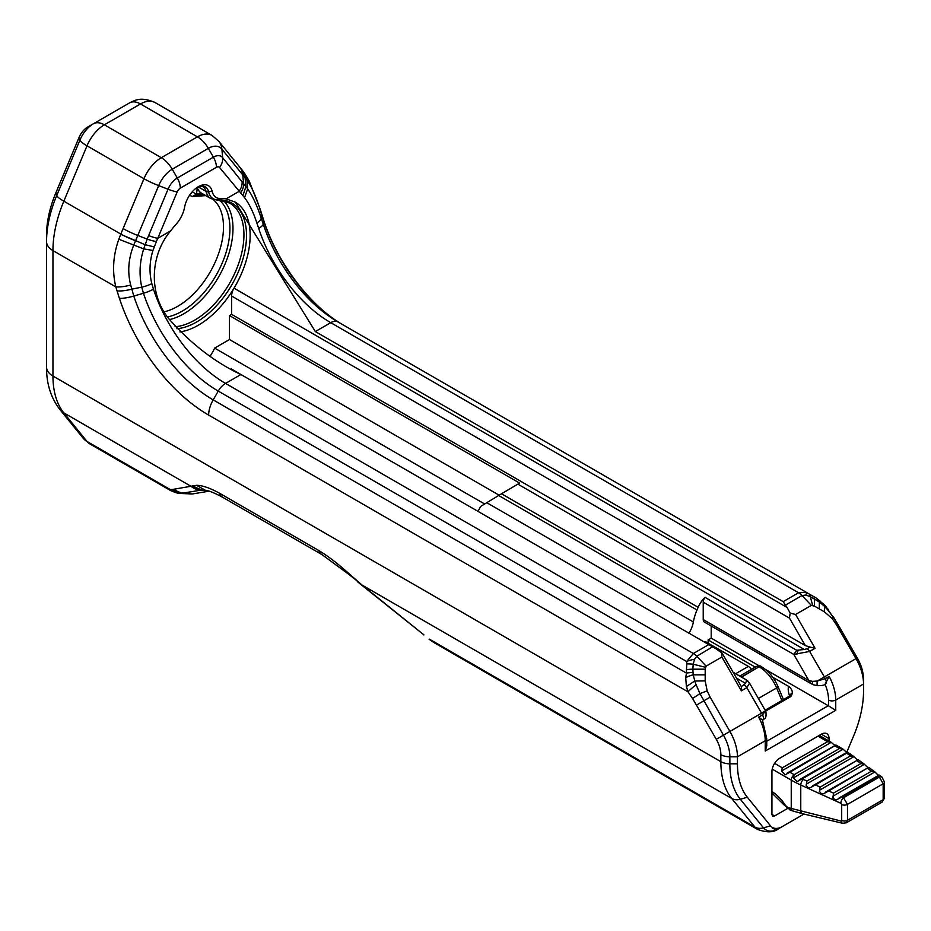<?xml version="1.0" encoding="UTF-8"?>
<svg xmlns="http://www.w3.org/2000/svg" width="931" height="931" viewBox="0 0 931 931"><rect width="100%" height="100%" fill="white"/><g stroke="black" fill="none" stroke-linecap="round" stroke-linejoin="round"><path stroke-width="1.4" d="M189.796 195.452L192.449 196.488L205.728 195.638M55.825 192.926A83.697 48.319 120 0 0 46.55 235.019L46.55 367.128A21.832 12.603 180 0 0 52.951 376.043L52.951 250.59L115.828 286.899C112.069 271.398 113.058 255.513 118.819 239.244L120.809 234.077L63.832 201.189A21.832 3.852 -157.3 0 1 56.733 195.487A91.855 53.032 120 0 0 46.55 241.688A21.832 12.603 180 0 0 52.951 250.59A98.255 56.733 -60 0 1 63.832 201.189L87.014 145.83A29.117 16.805 -60 0 1 104.365 124.824A21.832 12.603 -120 0 0 93.449 123.742A22.716 13.115 120 0 0 79.903 140.139L56.733 195.487L55.825 192.926L78.995 137.579L79.903 140.139A21.832 3.852 -157.3 0 0 87.014 145.83L143.956 178.705A29.117 16.805 -60 0 1 161.307 157.7L104.365 124.824L140.476 103.969A21.832 12.603 -120 0 0 129.56 102.887L87.677 127.07A14.559 8.402 120 0 0 78.995 137.579M203.784 194.509A67.439 38.939 120 0 0 192.892 196.255L196.278 194.242A7.273 4.201 120 0 1 196.29 194.183A16.374 9.45 120 0 0 197.011 187.503M180.311 188.143L216.423 167.301A14.559 8.402 -120 0 0 213.408 157.153L177.297 178.007L172.223 169.221A22.716 13.115 120 0 0 158.677 185.618L133.622 245.412C128.35 258.911 127.372 272.12 130.689 285.049L133.796 296.058L143.455 293.265L141.756 287.155C138.987 274.633 139.638 261.879 143.7 248.891L147.214 239.116A14.559 2.642 20.9 0 0 156.361 241.525L157.77 238.313A14.559 2.572 -157.3 0 1 148.611 235.601L168.034 189.226A15.548 8.973 -60 0 1 177.297 178.007A14.559 8.402 -120 0 1 180.311 188.143A5.249 3.037 120 0 0 177.181 191.937L157.77 238.313L170.641 230.876A73.246 42.291 120 0 1 176.168 224.185A21.832 12.603 -60 0 0 184.582 207.252A20.017 11.556 120 0 1 198.373 186.654A20.017 11.556 120 0 1 212.152 191.332L208.556 191.774A24.404 14.093 120 0 0 217.97 199.839A3.643 2.805 -91.7 0 1 217.039 200.072L210.813 198.571L201.108 192.95A72.048 41.604 120 0 0 196.278 194.242M223.743 200.724A69.604 40.184 -60 0 1 223.743 267.022A69.604 40.184 -60 0 1 169.337 319.624M197.163 187.399A25.474 14.71 120 0 0 201.108 192.95M765.363 669.401L828.287 705.721A5.458 3.154 60 0 1 828.543 705.884L835.747 710.33L835.747 700.054A5.097 2.944 180 0 1 828.543 700.054L828.543 705.884M835.747 710.33L765.235 751.038L766.737 745.894L766.737 738.679A5.097 2.944 0 0 1 765.235 740.762A36.39 21.006 -120 0 0 758.66 717.126L762.373 719.814L766.737 738.679M686.403 686.531L694.689 681.05L696.179 684.844A12.731 1.967 143.7 0 0 688.032 691.849L686.403 686.531L685.705 677.652A12.731 4.096 -16.2 0 1 693.199 674.835L694.805 681.027L705.186 680.898L707.164 690.86L710.132 697.191L729.916 731.44A36.39 21.006 60 0 1 737.445 756.81L737.445 763.804A89.155 51.473 120 0 0 747.337 797.239L770.507 825.832A20.017 11.556 120 0 0 782.436 826.495L803.977 814.055L782.436 826.495M863.537 679.63C863.421 672.217 861.326 664.978 857.265 657.914L857.114 658.008A31.026 17.91 60 0 1 863.537 679.63L863.537 691.011A89.155 51.473 -60 0 1 853.657 735.851L846.768 752.283M829.056 741.053L829.056 738.667A10.916 6.308 -60 0 0 826.798 733.675A10.916 6.308 -60 0 0 821.34 734.21L779.654 758.276A10.916 6.308 120 0 0 771.927 771.648L771.927 814.52L772.637 816.161L774.499 816.01L787.451 808.539M842.834 823.318A4.364 2.677 -76.6 0 1 842.706 823.295A4.364 2.677 -76.6 0 1 842.695 823.283A4.364 2.677 -76.6 0 1 841.019 821.026L841.694 820.455L841.694 804.582A4.364 2.525 0 0 0 847.489 804.384L847.489 820.269L846.244 822.829M771.927 791.571A31.386 18.12 60 0 1 784.914 804.559A6.552 3.782 -120 0 0 788.732 807.794L841.019 821.026M841.694 804.582L840.833 803.29A4.364 2.211 -65.5 0 1 843.544 797.751L847.489 804.384L883.17 783.786L883.17 799.671L882.076 802.15L884.45 797.89A4.364 2.525 0 0 0 884.45 797.879A4.364 2.525 0 0 1 883.17 799.671L847.489 820.269A4.364 2.525 180 0 1 841.694 820.455M774.592 763.385L782.284 767.819L781.47 771.054L785.101 774.801L789.919 772.23L794.166 774.685L793.363 777.909L797.18 781.551L802.173 778.875A104.807 60.503 0 0 0 803.465 779.468L806.898 781.039L806.188 785.357L808.096 787.719L810.366 787.649L815.428 784.926L820.176 787.091L819.455 791.408L821.375 793.771L823.632 793.701L828.706 790.978L833.443 793.142L832.977 798.239L835.98 800.066L841.973 797.029L843.544 797.751L879.399 777.048L883.17 783.786A4.364 2.525 180 0 0 884.45 782.005L884.45 797.879M762.617 720.385A5.097 2.944 -120 0 0 762.524 714.892L765.433 710.935A5.097 4.096 -17.4 0 1 765.934 711.912A5.097 4.096 -17.4 0 1 765.945 711.924A5.097 4.096 -17.4 0 1 765.98 712.029M758.66 717.126L762.524 714.892A36.39 21.006 -120 0 0 761.558 713.169L765.433 710.935L765.201 710.248L765.934 711.912C766.527 719.43 764.77 717.871 762.384 720.536M722.13 653.166L715.823 648.674L232.028 369.363M170.641 230.876C150.345 254.791 148.413 292.869 168.092 317.89C190.18 343.202 214.467 362.078 240.931 374.518L715.823 648.674M712.552 646.824L696.795 656.285L694.491 659.346A12.731 5.516 167.2 0 0 686.659 661.522L693.351 653.504A12.731 7.355 60 0 1 696.795 656.285L706.117 666.13L705.186 669.191L705.186 680.898M749.525 683.11L746.848 687.683L741.39 690.825L721.874 657.03L706.117 666.13M721.874 657.03L721.746 652.584M741.39 690.825L741.39 686.671L745.58 683.354L736.561 678.152M722.142 653.178L741.39 686.671M745.801 679.735L746.627 680.398L745.58 683.354M733.291 672.485L746.243 679.828L733.151 672.252M748.035 681.201A5.097 3.596 134.7 0 0 747.942 681.108A5.097 3.596 134.7 0 0 746.627 680.398M757.718 829.498L434.09 642.658L429.319 639.108L754.913 827.089L731.743 798.495A98.255 56.733 -60 0 1 720.85 761.651L720.85 754.657A22.018 12.708 -120 0 0 716.288 739.307L692.559 698.483L699.961 693.63L723.434 735.187A31.026 17.91 60 0 1 729.857 756.81L729.857 763.804A94.52 54.568 120 0 0 740.331 799.252L763.513 827.845A25.381 14.652 120 0 0 778.642 828.683L778.642 828.683C774.033 832.535 767.063 832.803 757.718 829.498A29.117 16.805 -60 0 1 754.913 827.089A12.731 10.148 -39 0 0 763.513 827.845L770.507 825.832M696.179 684.844L699.961 693.63L707.164 690.86M692.839 672.554A12.731 4.248 180 0 0 686.473 673.125L686.473 669.761A12.731 4.248 -0 0 1 692.839 669.191L693.199 674.835L705.186 674.835M686.473 669.761L686.787 663.954A12.731 3.41 6.9 0 1 693.223 664.21L692.839 669.191L705.186 669.191M685.705 677.652L686.473 673.125L213.187 399.876L218.25 391.09A117.073 67.591 60 0 1 143.455 293.265A14.559 3.992 161.6 0 0 153.452 289.145A112.814 65.135 -120 0 0 225.535 383.409L693.351 653.504L708.747 644.613M694.491 659.346L693.223 664.21L705.419 667.283M423.291 634.721A18.189 2.863 -51.1 0 0 423.337 634.767A18.189 2.863 -51.1 0 0 423.919 634.861L362.031 585.04L347.868 572.705C337.616 563.441 327.921 556.051 318.809 550.535A18.189 10.509 120 0 0 321.94 554.608A18.189 10.509 120 0 0 321.951 554.62A18.189 10.509 120 0 0 322.196 554.748M318.809 550.535L219.495 493.209C210.08 488.019 202.423 485.388 196.522 485.319L174.004 489.194A18.189 17.666 80.6 0 0 183.302 493.046L200.421 490.218A18.189 17.666 -99.4 0 1 191.134 486.378L63.832 412.875A98.255 56.733 -60 0 1 52.951 376.043L720.85 761.651A12.731 7.355 0 0 0 729.857 763.804L737.445 763.804M200.421 490.218L205.402 490.288L196.522 485.319M219.495 493.209A18.189 10.509 120 0 0 222.625 497.27C214.561 492.953 208.8 490.614 205.367 490.288L205.39 490.288M423.919 634.861L361.472 584.959A18.189 2.712 128.8 0 1 361.437 584.924M747.337 797.239L740.331 799.252A12.731 10.148 -39 0 1 731.743 798.495L362.031 585.04A18.189 2.712 128.8 0 1 361.472 584.971L360.378 584.074A18.189 2.467 129.2 0 1 360.332 584.04M174.004 489.194L172.165 489.508A18.189 17.689 79.1 0 0 181.987 493.395L192.333 493.954L209.091 491.184M172.165 489.508L170.187 489.497L170.978 490.753L178.764 493.29A18.189 17.13 -82.8 0 1 170.187 489.497L87.014 441.469L63.832 412.875A21.832 17.41 141 0 1 59.887 409.524C50.833 397.712 46.387 383.572 46.55 367.128M181.138 493.418L181.987 493.395L181.138 493.418M191.239 493.977L192.333 493.954M156.361 241.525L152.963 250.451C149.46 261.751 149.076 272.806 151.834 283.641L153.452 289.145M130.689 285.049A21.832 6.633 163 0 1 115.828 286.899L117.038 290.891A21.832 6.715 -16.8 0 0 131.748 289.169L141.756 287.155A14.559 4.248 165.4 0 0 151.834 283.641M882.053 777.141A4.364 2.793 126.2 0 0 881.983 777.082A4.364 2.793 126.2 0 0 881.971 777.082A4.364 2.793 126.2 0 0 879.399 777.048L878.166 776.14L841.973 797.029M794.166 774.685L839.448 748.536L843.114 749.187C845.837 751.852 847.35 752.807 847.652 752.073L846.71 753.156A104.807 60.503 180 0 1 847.745 753.912L850.457 755.891L854.088 756.705L847.326 752.062L799.368 779.759M806.246 784.181L853.983 756.624C856.59 759.405 857.986 760.429 858.196 759.708L812.588 785.834M820.176 787.091L860.942 763.548L864.573 764.363L858.196 759.708L815.428 784.926M819.513 790.233L864.457 764.281C867.064 767.063 868.472 768.087 868.67 767.365L825.867 791.885M833.443 793.142L871.428 771.217L875.059 772.02L868.67 767.365L828.706 790.978M832.78 796.284L874.942 771.95C877.549 774.72 878.957 775.744 879.155 775.023L839.134 797.937M881.983 777.082L879.155 775.023L878.166 776.14M839.843 748.501A4.364 2.525 -60 0 1 841.799 748.408L843.114 749.187L793.363 777.909M817.988 736.142L827.578 741.681L831.243 742.321C833.99 744.963 835.572 745.882 836.015 745.079L841.799 748.408M819.268 735.409L831.243 742.321L781.47 771.054M789.919 772.23L836.015 745.079L835.212 746.08L839.448 748.536M791.583 694.794L791.443 693.42L788.988 696.388A3.643 2.106 60 0 1 790.803 696.563C793.352 692.827 792.607 689.429 788.557 686.356L772.718 677.209M755.274 667.143L708.119 639.911L711.203 638.131L759.37 665.933M231.61 296.035L789.465 618.114L790.163 613.087L787.114 607.512L234.018 288.179A10.916 6.308 -60 0 0 231.61 296.035L231.61 314.352L229.48 315.586L519.614 483.096L501.506 493.779L698.157 607.303A18.189 10.509 -60 0 1 705.023 597.341A5.458 3.154 120 0 0 703.231 602.148L703.231 619.557A5.458 3.154 120 0 0 704.36 622.059L811.157 683.715M698.157 607.303L696.993 610.003A36.39 21.006 120 0 0 693.362 621.978L486.773 502.693L480.466 506.522A20.017 11.556 -60 0 1 477.964 511.352M688.963 633.161A20.017 11.556 120 0 0 693.362 621.978M704.383 642.064L705.279 641.54L748.326 666.398L735.665 673.707M708.119 639.911L708.119 643.181M711.203 638.131L711.203 626.004M705.023 597.341L796.773 650.315L793.794 654.435L808.876 680.549L811.308 683.808L813.391 684.75A5.097 2.095 -71.4 0 1 812.53 681.376L808.876 680.549L703.231 619.557M813.45 684.785A5.097 2.095 -71.4 0 1 813.391 684.774L817.465 685.658A5.097 0.745 96 0 1 817.209 681.05L812.53 681.376M828.543 700.054A31.293 18.073 60 0 0 825.087 684.343A5.097 2.944 -120 0 0 825.169 684.297A5.097 2.944 -120 0 0 825.308 678.652L817.209 681.05L824.354 676.918L809.633 651.432A5.097 2.944 -120 0 0 807.084 648.744L804.256 649.477L517.845 484.12M212.152 191.332A21.832 12.603 120 0 0 220.577 198.536A73.246 42.291 -60 0 1 226.093 198.873L235.31 202.143L315.341 331.552L783.157 601.647L787.114 607.512M179.904 331.913A73.246 42.291 -60 0 0 234.018 288.179A73.246 42.291 120 0 0 235.217 202.097M703.231 602.148L793.794 654.435L809.633 651.432L815.079 648.279L795.574 614.483L790.163 613.087M795.574 614.483L811.332 605.383L814.45 606.104L824.587 611.958L832.233 618.65L836.224 624.398L855.996 658.648A36.39 21.006 60 0 1 863.537 684.006L835.747 700.054A36.39 21.006 -120 0 0 829.172 676.418L825.064 684.297M231.61 314.352L805.327 645.59L809.993 647.068L807.084 648.744M815.079 648.279L809.993 647.068M796.796 650.292L804.256 649.477M486.773 502.693L501.506 493.779M796.936 654.377A5.097 2.095 -71.4 0 1 798.1 650.676M817.465 685.658C821.479 685.763 824.051 685.297 825.169 684.297A5.097 2.944 -120 0 0 825.18 684.285L825.308 684.204M833.338 616.776L857.114 658.008L824.354 676.918A36.39 21.006 -120 0 1 825.308 678.652L829.172 676.418M824.587 606.744L827.205 609.2A12.731 1.967 -36.3 0 1 828.229 609.281A12.731 1.967 -36.3 0 1 828.287 609.398M819.734 600.39A12.731 1.35 127.6 0 1 819.757 600.414A12.731 1.35 127.6 0 1 819.338 602.008L824.4 606.162M827.205 609.2L833.024 616.811L832.233 618.65M817.371 600.67A12.731 4.248 -60 0 0 816.382 598.133L808.585 593.629A12.731 5.807 120 0 1 810.261 596.631L819.338 602.008L819.338 608.932M808.934 593.827L806.432 592.384L798.554 592.756A12.731 7.355 60 0 1 801.998 595.537L805.839 595.06A12.731 1.362 -60 0 0 806.432 592.384L338.023 321.951A117.073 67.591 60 0 1 263.217 224.115L261.227 218.18C257.375 206.286 252.871 196.511 247.704 188.853L222.672 157.676A15.548 8.973 120 0 0 213.408 157.153L208.335 148.366A22.716 13.115 -60 0 1 221.881 149.135L246.913 180.009C252.057 187.492 256.514 197.558 260.284 210.231L263.706 221.054A124.242 71.734 -120 0 0 342.98 324.814M805.839 595.06L810.261 596.631L812.682 605.359M824.377 606.209L824.587 611.958M499.132 495.211L229.48 339.536L214.63 348.113L484.644 503.997M751.422 669.366A7.273 4.201 -120 0 0 748.326 666.398M229.48 315.586L229.48 339.536M216.423 167.301A5.249 3.037 -60 0 1 219.553 167.475L244.527 197.581C249.368 204.064 253.476 212.536 256.863 223.009L258.667 228.398A112.814 65.135 -120 0 0 330.738 322.673L798.554 592.756L783.157 601.647M260.284 210.231A21.832 6.633 -17 0 0 260.238 209.242A21.832 6.633 -17 0 0 260.168 209.056M263.589 220.042A21.832 5.993 161.6 0 1 263.648 220.181L260.226 209.254L249.124 180.87L244.527 173.282L246.913 180.009L247.704 188.853L244.527 197.581M226.093 198.873L238.964 191.437A14.559 11.603 -39 0 0 242.095 181.638M210.162 356.003A28.023 16.176 120 0 0 214.63 348.113M213.304 199.63A64.774 37.403 -60 0 1 223.498 227.001A64.774 37.403 -60 0 1 164.182 311.78M167.452 316.959A67.439 38.939 120 0 0 221.485 264.707A67.439 38.939 120 0 0 219.39 200.107M192.217 191.833L196.29 194.183M828.287 705.721L766.737 741.262M765.235 751.038L765.235 740.762L737.445 756.81L729.857 756.81A12.731 7.355 0 0 1 720.85 754.657M794.096 774.918A4.364 2.525 120 0 0 791.234 780.12L791.234 808.632A4.364 2.991 -71.5 0 0 792.933 810.994A4.364 2.991 -71.5 0 1 792.933 810.994L802.452 813.694A4.364 2.677 -76.6 0 1 800.765 811.425L800.765 785.019A109.171 63.029 180 0 1 791.234 780.12L772.206 769.134M793.037 811.029A4.364 2.991 -71.5 0 1 792.944 810.994L790.431 810.156A4.364 2.991 -71.5 0 1 788.732 807.794M772.067 793.119A4.364 2.525 -60 0 1 771.927 793.026L784.368 805.21L784.914 804.559M803.465 779.468A4.364 2.211 114.5 0 0 800.765 785.019L840.833 803.29M716.288 739.307L761.558 713.169L746.848 687.683A5.097 2.944 -120 0 0 744.3 684.983M772.276 828.055A12.731 7.355 -120 0 0 778.642 828.683L803.977 814.055L778.642 828.683M696.516 705.058L710.132 697.191M692.559 698.483L688.032 691.849L208.66 415.098A139.685 80.648 60 0 1 119.412 298.374L117.038 290.891M686.787 663.954L686.659 661.522L218.25 391.09A14.559 8.402 120 0 1 225.535 383.409L240.931 374.518M222.625 497.27A18.189 10.509 120 0 0 222.649 497.282L321.94 554.608L347.88 573.659L347.868 572.705M192.391 485.784A18.189 17.247 87.9 0 0 201.806 490.055L207.031 490.625M347.88 573.659L357.772 581.398M360.937 584.121A18.189 2.467 129.2 0 1 360.378 584.074L357.295 581.538M192.24 485.831L201.666 490.067L207.136 490.649M208.16 490.916L200.747 490.172A18.189 17.608 -98.5 0 1 191.379 486.226M181.592 493.523L188.551 493.802L181.987 493.395M170.943 490.73L89.807 443.889A29.117 16.805 -60 0 1 87.014 441.469A21.832 17.41 141 0 1 83.068 438.117L59.887 409.524M208.66 415.098A21.832 12.603 -60 0 1 213.187 399.876A124.242 71.734 -120 0 1 133.796 296.058A21.832 5.993 -18.4 0 1 119.412 298.374M135.554 240.78A21.832 3.689 -157.9 0 1 120.809 234.077L143.956 178.705A21.832 3.852 22.7 0 0 158.677 185.618L168.034 189.226A14.559 2.572 -157.3 0 0 177.181 191.937M123.078 228.572A21.832 3.852 22.7 0 0 137.811 235.485L147.214 239.116L148.611 235.601M155.035 102.526L211.977 135.402A29.117 16.805 120 0 0 197.419 136.845L161.307 157.7A21.832 12.603 60 0 1 172.223 169.221L208.335 148.366A21.832 12.603 60 0 0 197.419 136.845L140.476 103.969A29.117 16.805 120 0 1 155.035 102.526C140.779 96.3 134.925 100.385 129.56 102.887L93.449 123.742M120.716 234.309L145.143 244.702L154.209 246.878M143.7 248.891L118.819 239.244M143.7 248.903L152.963 250.451M774.499 816.01L771.927 814.357M884.45 781.924A4.364 2.525 180 0 1 884.45 782.005L881.971 777.082M847.745 753.912A4.364 2.793 -53.8 0 1 850.317 753.947M860.942 763.548L857.195 760.813M871.428 771.217L867.68 768.471M806.898 781.039L850.457 755.891M846.71 753.156L802.173 778.875M761.349 666.643A4.364 2.525 120 0 0 761.244 666.584L761.442 666.701C768.645 671.1 774.173 677.756 778.048 686.682A4.364 0.768 157.3 0 1 776.629 687.951L781.877 700.496M761.442 666.701A4.364 2.525 120 0 0 759.265 666.91A29.117 16.805 60 0 1 776.629 687.951L758.404 698.471M739.784 676.081L756.333 666.526C759.056 665.7 760.697 665.712 761.244 666.584A4.364 2.525 120 0 0 759.068 666.805L741.588 677.116M756.333 666.526A5.458 3.154 60 0 1 759.068 666.805L741.39 677.012M782.284 767.819L827.578 741.681M788.557 686.356A14.559 8.402 -120 0 0 789.639 695.946M790.803 696.563L765.631 711.098M198.245 186.863L206.007 191.355A3.643 2.525 -12.8 0 0 208.556 191.774A17.445 10.066 120 0 0 197.43 187.224M210.813 198.571A25.474 14.71 -60 0 1 206.007 191.355A16.374 9.45 120 0 0 202.911 186.712C203.121 185.758 200.991 186.084 196.546 187.701M785.927 604.824L801.998 595.537L811.332 605.383M789.465 618.114L805.327 645.59M857.265 657.914L837.493 623.665L836.224 624.398M812.041 595.619L813.461 596.445A12.731 4.248 120 0 1 814.45 598.982L814.45 606.104M315.341 331.552L330.738 322.673A14.559 8.402 -60 0 1 338.023 321.951L338.023 321.951M821.34 734.21L829.056 738.667M498.655 495.49L696.993 610.003M219.553 167.475A14.559 11.603 -39 0 0 222.672 157.676L221.881 149.135A21.832 17.41 141 0 0 218.738 141.186L211.977 135.402M240.431 192.985A14.559 11.358 142.3 0 0 243.561 183.488L242.758 174.888A21.832 17.41 141 0 0 239.593 166.928L218.727 141.175M261.402 213.118A21.832 6.715 163.2 0 1 261.471 213.304A21.832 6.715 163.2 0 1 261.53 214.235L261.227 218.18A14.559 4.911 -18.4 0 1 256.863 223.009M244.993 177.588A21.832 17.235 -39.4 0 0 241.804 169.64A21.832 17.235 -39.4 0 0 241.373 169.151M239.558 166.917L241.92 169.803L245.074 177.681L245.935 186.514L242.898 195.661M343.085 324.872C311.222 307.137 277.496 263.496 263.648 220.181A21.832 5.993 161.6 0 1 263.648 220.205A21.832 5.993 161.6 0 1 263.706 221.054L263.217 224.115A14.559 3.992 -18.4 0 1 258.667 228.398M176.867 328.736A70.663 40.801 -60 0 0 242.095 261.774A70.663 40.801 -60 0 0 217.97 199.839L220.577 198.536M217.039 200.072L229.526 203.005A69.604 40.184 -60 0 1 235.403 271.805A69.604 40.184 -60 0 1 175.063 326.734M842.695 823.283L846.349 822.771L882.088 802.138M802.452 813.694L842.706 823.295M784.368 805.21L790.431 810.156M716.3 648.954L231.377 368.979M746.173 679.793L749.606 683.238L765.166 710.19L788.988 696.388M434.09 642.658L429.098 639.283M181.592 493.511L178.787 493.302M188.551 493.802L191.46 494.024M83.068 438.117L89.807 443.889M778.048 686.682L783.448 699.588M835.724 745.044L787.219 773.056M837.493 623.665L825.332 605.685L816.382 598.133M244.527 173.282L241.92 169.803"/></g></svg>
